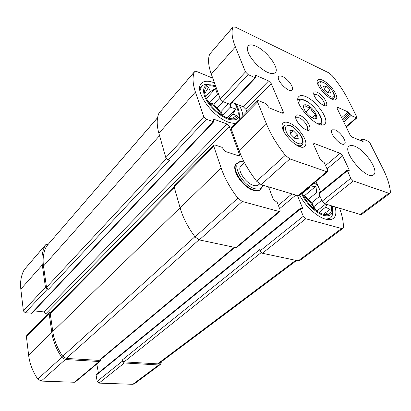 <?xml version="1.0" encoding="UTF-8"?>
<svg xmlns="http://www.w3.org/2000/svg" width="411" height="411" viewBox="0 0 411 411"><rect width="100%" height="100%" fill="white"/><g stroke="black" fill="none" stroke-linecap="round" stroke-linejoin="round"><path stroke-width="0.62" d="M222.032 115.26C218.734 109.835 214.331 105.576 208.814 102.483M314.692 209.358C312.093 204.118 308.425 199.761 303.703 196.283M297.477 195.574L302.45 207.843L302.424 208.562L300.39 208.29L96.323 374.539L96.112 375.217L97.176 381.357L122.442 361.125L124.369 362.97L158.744 364.978L160.203 364.572L161.004 363.355L161.425 361.69M97.176 381.357L99.02 383.119L132.851 384.306L134.305 383.879L160.203 364.572M212.759 78.162L197.049 71.668L194.501 71.73L194.316 72.033C192.317 77.078 192.677 83.746 195.41 92.043L203.784 116.781L206.327 119.318L213.777 121.754L31.914 313.177L25.271 312.745L23.391 310.952L20.817 289.154C20.016 281.766 21.156 275.272 24.244 269.683L45.575 244.822L48.313 244.134M45.575 244.822L45.328 245.177C42.312 250.772 41.3 257.353 42.292 264.905L45.436 287.222L47.399 289.108L48.477 289.246L169.394 160.382L168.217 160.033L206.327 119.318M51.031 312.016L49.49 312.35L49.14 313.521L51.817 332.52C53.065 341.104 56.379 349.386 61.753 357.359L65.334 359.527L99.287 361.505L100.197 361.228L100.587 359.61M49.49 312.35L26.787 335.438L26.422 336.594L28.606 355.078C29.628 363.422 32.675 371.416 37.745 379.06L41.198 381.089L74.412 382.256L75.311 381.963L100.197 361.228M122.442 361.125L122.226 360.031L259.598 249.708L260.029 250.936L262.377 253.263L305.774 218.765L341.562 228.511L342.928 228.377L343.411 227.211C343.437 221.514 342.137 215.184 339.522 208.228M300.39 208.29L300.359 209.009L303.292 216.289L305.774 218.765M342.928 228.377L299.634 260.646L298.227 260.862L262.377 253.263M194.501 71.73L158.98 113.097C156.658 118.368 156.622 125.098 158.877 133.287L195.41 92.043M168.217 160.033L165.813 157.649L158.877 133.287M213.777 121.754L213.371 119.303L213.951 119.262L226.81 123.937L229.266 126.403L239.413 154.387L239.33 155.615L238.272 155.712L225.156 151.397L222.063 147.354L215.081 145.032L213.9 145.15L213.797 146.352L221.128 167.996C224.498 177.86 230.073 187.925 237.851 198.194L242.264 201.472L279.115 211.506L280.004 211.398L280.097 209.913L277.245 202.448L273.361 199.525L268.558 186.877M34.092 310.886L44.1 311.939L226.81 123.937M46.207 315.684L45.929 313.691L44.1 311.939M213.9 145.15L174.259 185.464L174.079 186.676L213.797 146.352M280.004 211.398L236.71 247.473L235.806 247.633L199.258 239.89L195.03 236.895C187.863 227.165 182.89 217.481 180.11 207.853L174.079 186.676M96.821 364.038L98.373 372.869M262.501 186.101L260.482 189.666C258.93 190.992 256.68 191.243 253.721 190.421C242.552 187.724 230.16 168.299 236.392 163.568L240.111 161.847M335.088 206.892C336.552 212.364 335.982 216.196 333.372 218.4C331.502 219.803 328.877 220.049 325.491 219.135C317.015 216.957 305.121 205.937 299.614 195.061M234.989 123.701L228.978 122.386C212.21 116.95 193.555 90.256 201.375 83.387C204.046 80.679 208.413 80.505 214.47 82.863M239.223 105.211C241.421 109.095 242.624 112.593 242.844 115.712M122.226 360.031L124.148 361.875L157.593 363.869L159.062 363.458L296.583 260.512M174.192 187.067L50.589 312.463L50.245 313.639L52.778 331.492C54.026 340.051 57.34 348.312 62.703 356.265L66.279 358.428L99.087 360.385L99.996 360.103L234.835 247.427M157.598 117.664L46.5 246.302C43.494 251.912 42.492 258.498 43.494 266.061L46.515 287.366L48.477 289.246M234.845 103.49C240.168 113.133 239.259 118.301 232.117 118.99L227.36 117.931C217.368 114.515 205.012 100.618 204.596 92.357C204.575 86.125 208.367 84.332 215.965 86.988M235.95 103.921L237.789 107.43C241.534 117.895 238.19 121.764 227.761 119.041C218.595 115.738 207.35 104.502 204.293 95.563C201.986 86.043 205.752 82.837 215.59 85.95M231.532 118.712L236.587 115.609L232.785 114.022L235.796 108.972L230.252 107.209L230.504 104.147M222.68 115.655L221.072 111.499L216.957 108.278L213.787 104.189L209.785 102.663L217.44 94.335L215.482 88.555L210.396 91.545L208.521 87.42L205.387 92.48L204.693 90.512M199.952 90.954L201.503 86.428C203.147 84.656 205.685 84.05 209.117 84.609M239.449 114.032L239.5 119.113M235.375 123.31L233.7 123.593M331.271 205.747C332.448 212.133 330.321 215.081 324.89 214.599L323.431 214.27C316.095 212.379 305.743 202.068 302.095 192.99M314.107 182.982L318.052 185.895M332.237 206.034C333.706 213.761 330.942 216.91 323.945 215.482C316.336 213.52 305.609 203.065 301.458 193.524M314.692 182.494L317.477 184.554M327.855 214.085L325.348 212.831L330.059 209.476L325.584 207.19L326.894 204.426M316.917 211.023L313.66 206.795L311.903 202.582L308.024 199.587L316.686 192.497L315.931 186.219L309.884 187.195L302.316 193.499M332.638 210.858C332.941 214.203 332.186 216.607 330.372 218.071L325.985 219.269M259.356 183.784L258.565 184.878C257.425 185.854 255.77 186.034 253.597 185.418C245.475 183.393 236.479 169.301 241.016 165.864C242.141 164.852 243.785 164.641 245.937 165.237M262.757 185.13C261.966 188.644 259.31 189.825 254.789 188.68C240.641 185.104 229.477 159.468 242.654 161.682L244.144 161.944M260.908 189.286C259.356 190.612 257.106 190.863 254.152 190.041C242.978 187.334 230.576 167.899 236.803 163.177M323.488 214.285L325.348 212.831M319.044 212.359L325.584 207.19M316.922 210.971L325.646 204.051M313.66 206.795L321.741 200.311M311.903 202.582L319.928 196.083M308.024 199.587L304.777 195.441L315.931 186.219M304.777 195.441L302.969 194.891M228.598 118.347L232.785 114.022M227.211 117.875L235.796 108.972M222.464 115.378L230.252 107.209M221.072 111.499L228.424 103.731M216.957 108.278L223.142 101.671M213.787 104.189L219.844 97.654M206.476 98.46L215.482 88.555M209.785 102.663L208.048 101.306M205.711 96.719L210.396 91.545M204.709 93.23L205.387 92.48M304.628 104.82C305.527 106.711 307.51 107.564 310.582 107.379C311.307 110.677 313.156 112.974 316.121 114.263C314.898 116.75 314.79 118.24 315.792 118.728M309.837 116.231C306.996 113.816 305.024 111.247 303.909 108.519C302.907 105.144 304.012 104.029 307.238 105.18C314.862 108.185 321.125 122.154 312.987 118.265L309.837 116.231M342.615 155.892L340.067 153.308L314.646 143.629L313.747 143.65L313.783 144.98L320.179 159.381L324.207 162.586L327.624 170.221L327.654 171.695L326.796 171.731L289.899 158.918L285.301 155.301C276.829 144.461 270.551 134.007 266.462 123.947L257.569 101.907L257.579 100.731L258.73 100.716L265.768 103.593L269.123 107.846L282.316 113.189L283.343 113.179L283.328 111.977L271.193 83.567L268.599 80.936L255.642 75.234L255.077 75.223L255.657 77.669L255.092 77.658L248.162 74.632L245.47 71.91L235.385 46.911C232.087 38.552 231.234 32.007 232.832 27.28L232.986 26.998L235.482 27.172L328.846 72.87L332.263 75.773C338.772 83.736 343.971 91.53 347.86 99.164L356.753 116.796L356.871 117.88L350.994 115.553L348.081 111.962L337.806 107.379L337.046 107.343L337.143 108.417L349.982 134.757L352.376 137.187L362.759 141.456L363.103 141.466L363.047 140.865L362.317 138.933L362.661 138.939L367.886 141.107L370.203 143.47L382.805 168.453C387.265 177.3 389.808 185.186 390.44 192.112L390.085 193.232L361.69 214.398L360.344 214.491L324.659 203.753L322.121 201.21L318.977 193.858L318.982 193.139L347.208 170.144L349.206 170.57L349.17 169.861L342.615 155.892L327.048 168.931M390.085 193.232L388.78 193.262L353.342 180.953L350.722 178.307L347.208 170.144M320.606 191.819L316.09 181.328M327.654 171.695L298.895 195.657L298.021 195.739L261.113 184.637L256.623 181.225C248.573 170.724 242.726 160.501 239.074 150.554L231.146 128.735L231.213 127.544L257.579 100.731M246.811 111.679L245.922 109.383L243.41 106.855L232.138 102.426M255.657 77.669L230.401 104.255L229.826 104.276L222.926 101.589L220.327 98.974L211.29 74.114C208.336 65.786 207.786 59.158 209.636 54.237L232.986 26.998M256.387 46.417C267.35 51.293 279.968 68.714 275.272 72.716C271.471 75.049 265.306 72.367 256.772 64.666C248.881 56.235 245.994 49.998 248.095 45.965C249.662 44.424 252.426 44.578 256.387 46.417M282.568 76.58C288.008 78.845 294.543 88.041 292.067 90.004C289.118 93.626 275.231 79.4 278.838 76.436C279.567 75.758 280.811 75.804 282.568 76.58M335.037 129.84C340.359 131.787 347.326 141.995 344.557 143.865C341.392 147.21 328.266 132.455 332.042 129.804L335.037 129.84M354.642 146.188C365.138 149.876 379.399 171.094 373.625 174.773C367.151 181.184 341.479 151.109 349.134 146.172C350.336 145.217 352.176 145.222 354.642 146.188M289.144 122.904C298.458 126.192 309.575 142.689 304.741 146.265C299.044 152.558 276.516 128.181 283.261 123.028C284.515 121.918 286.477 121.877 289.144 122.904M322.512 80.166C329.92 83.392 339.501 96.801 336.09 99.287C332.175 103.885 313.048 83.469 317.878 79.842C318.787 79.046 320.328 79.153 322.512 80.166M299.732 115.296C308.358 118.553 314.841 134.258 305.445 129.491C301.268 127.138 298.165 123.793 296.131 119.457C294.851 115.47 296.054 114.083 299.732 115.296M317.256 92.336C324.485 95.347 330.983 108.689 323.462 105.283C319.157 102.976 316.002 99.596 313.989 95.141C313.141 92.095 314.23 91.16 317.256 92.336M305.82 96.616C316.583 100.926 329.961 120.151 324.705 124.03C318.612 130.996 291.605 102.01 298.987 96.426C300.379 95.188 302.655 95.249 305.82 96.616M313.86 94.741L314.071 94.458L316.65 94.576C320.811 96.282 326.123 103.808 324.151 105.247L323.858 105.437M295.766 118.368L296.146 117.752L299.069 117.741C303.77 119.457 309.519 127.862 307.151 129.604L306.508 129.938M329.673 90.066L326.185 86.51L323.508 85.966L324.325 89.007L327.85 92.598L330.516 93.107L329.673 90.066L327.428 92.167M297.441 134.906L293.284 130.713L289.894 130.349L290.664 134.233L294.872 138.476L298.252 138.79L297.441 134.906L294.24 137.839M305.769 111.884L310.582 107.379M312.206 117.87L316.121 114.263M290.485 133.313L293.284 130.713M324.171 88.416L326.185 86.51M99.02 383.119L124.369 362.97M132.851 384.306L158.744 364.978M24.244 269.683L45.328 245.177M20.817 289.154L42.292 264.905M23.391 310.952L45.436 287.222M25.271 312.745L47.399 289.108M26.422 336.594L49.14 313.521M28.606 355.078L51.817 332.52M37.745 379.06L61.753 357.359M41.198 381.089L65.334 359.527M74.412 382.256L99.287 361.505M260.029 250.936L303.292 216.289M298.227 260.862L341.562 228.511M158.98 113.097L194.316 72.033M165.813 157.649L203.784 116.781M31.339 313.367L213.196 121.795M213.355 119.894L213.951 119.262M45.929 313.691L229.266 126.403M238.103 155.656L239.413 154.387M180.11 207.853L221.128 167.996M195.03 236.895L237.851 198.194M199.258 239.89L242.264 201.472M235.806 247.633L279.115 211.506M278.355 205.356L291.933 193.91M279.619 208.654L295.822 195.081M301.653 208.495L302.45 207.843M96.112 375.217L300.359 209.009M124.148 361.875L261.201 252.621M157.593 363.869L295.699 260.327M50.245 313.639L174.418 187.868M52.778 331.492L180.085 207.761M62.703 356.265L194.896 236.721M66.279 358.428L198.975 239.819M99.087 360.385L234.265 247.309M46.515 287.366L166.363 158.682M43.494 266.061L159.545 135.64M46.5 246.302L157.583 117.777M388.78 193.262L360.344 214.491M353.342 180.953L324.659 203.753M350.722 178.307L322.121 201.21M347.244 170.858L318.977 193.858M349.17 169.861L348.451 170.442M340.067 153.308L325.538 165.561M314.646 143.629L313.624 144.533M326.796 171.731L298.021 195.739M289.899 158.918L261.113 184.637M285.301 155.301L256.623 181.225M266.462 123.947L239.074 150.554M257.569 101.907L231.146 128.735M283.328 111.977L282.146 113.123M271.193 83.567L245.922 109.383M268.599 80.936L243.41 106.855M255.642 75.234L255.103 75.804M255.092 77.658L229.826 104.276M248.162 74.632L222.926 101.589M245.47 71.91L220.327 98.974M235.385 46.911L211.29 74.114M232.832 27.28L209.636 54.237M356.183 117.844L346.041 126.675M350.994 115.553L343.735 121.933M349.853 114.386L343 120.428M349.222 113.123L342.384 119.169M348.081 111.962L341.649 117.664M337.806 107.379L337.01 108.098M363.047 140.865L362.476 141.343M362.379 139.529L360.956 140.716M298.818 103.32C298.854 99.904 300.98 99.036 305.198 100.71C316.126 104.985 327.531 125.381 317.816 123.711M332.561 99.385L333.645 98.388C332.982 98.969 331.883 98.948 330.346 98.337M318.463 85.647C317.95 84.07 318.001 82.971 318.617 82.349L317.559 83.366M323.647 82.621C331.538 86.264 338.453 100.222 330.434 96.564C322.301 92.876 315.509 78.665 323.647 82.621M300.097 146.732L301.9 145.114C300.364 146.321 297.867 145.884 294.425 143.804M284.89 133.488C283.087 129.891 282.85 127.379 284.181 125.941L282.419 127.61M290.387 125.951C300.174 129.671 307.803 147.04 297.836 143.352C293.742 141.42 290.171 138.153 287.135 133.554C283.944 127.831 285.594 124.22 290.387 125.951M201.503 86.428L199.72 88.437M330.372 218.071L328.322 219.654M356.871 117.88L346.257 127.112M362.317 138.933L360.442 140.505M321.268 124.785C322.224 123.13 322.25 120.947 321.34 118.234C320.801 116.873 321.083 117.001 318.176 112.193C312.961 105.606 308.363 101.589 304.392 100.135C301.802 99.077 299.67 98.964 297.99 99.801M333.645 98.388C334.508 97.582 334.698 96.277 334.21 94.468C334.415 93.965 333.023 91.704 330.038 87.692C327.737 85.216 325.45 83.412 323.18 82.282C321.104 81.404 319.583 81.424 318.617 82.349M301.9 145.114C303.148 143.814 303.421 141.898 302.722 139.365C303.025 137.813 295.458 126.85 289.75 125.499C286.606 124.733 284.751 124.882 284.181 125.941M244.483 162.581L241.016 165.864M259.603 183.943L258.565 184.878"/></g></svg>
